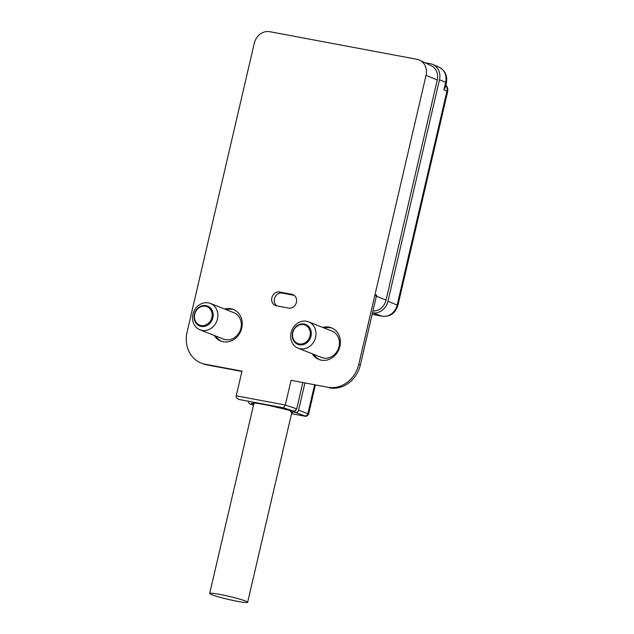<?xml version="1.0" encoding="UTF-8"?>
<svg xmlns="http://www.w3.org/2000/svg" width="634" height="634" viewBox="0 0 634 634"><rect width="100%" height="100%" fill="white"/><g stroke="black" fill="none" stroke-linecap="round" stroke-linejoin="round"><path stroke-width="0.95" d="M251.5 403.248L253.846 403.707M253.624 404.666L249.788 403.929L248.306 402.273M424.891 62.687L430.415 63.725A14.17 12.426 -68.5 0 1 432.784 64.446A14.17 12.426 -68.5 0 1 439.481 79.781L387.929 301.316L397.169 305.033A13.797 12.101 111.5 0 1 382.112 316.192L372.15 314.329L382.35 316.255A7.085 3.36 -79.4 0 1 382.112 316.192L372.507 312.8A14.17 12.426 -68.5 0 0 387.929 301.316M304.859 383.253L298.582 410.23L308.631 413.978C306.222 418.202 304.027 415.349 303.115 415.872L303.115 415.872A2.837 1.347 -79.4 0 1 303.02 415.849L291.537 413.693L303.115 415.872A2.837 1.347 -79.4 0 0 303.218 415.88M302.767 382.865L296.728 408.795L294.913 410.967L295.555 411.141L290.499 410.578L290.277 411.537L295.484 412.52C297.029 412.663 298.059 411.894 298.582 410.23M295.555 411.141L295.706 410.499M290.499 410.578L268.23 405.284L257.895 403.398L253.275 403.05L253.901 403.454M239.462 399.555C236.902 398.548 235.824 397.328 236.228 395.909L241.99 371.144L205.194 364.241A28.348 24.853 -68.5 0 1 201.192 363.092A28.348 24.853 -68.5 0 1 187.062 332.129L254.305 43.16A14.17 12.426 -68.5 0 1 269.775 31.7L416.966 59.295A14.17 12.426 -68.5 0 1 419.692 60.182A14.17 12.426 -68.5 0 1 426.032 75.351L358.789 364.312A28.348 24.853 -68.5 0 1 327.849 387.239L291.054 380.337L285.292 405.11L283.446 407.805L239.462 399.555M322.722 327.445A17.007 14.915 111.5 0 1 331.431 327.833A17.007 14.915 111.5 0 1 339.911 346.418A17.007 14.915 111.5 0 1 318.95 359.478A17.007 14.915 111.5 0 1 312.316 353.812M224.602 309.051A17.007 14.915 111.5 0 1 233.304 309.44A17.007 14.915 111.5 0 1 241.784 328.024A17.007 14.915 111.5 0 1 220.822 341.084A17.007 14.915 111.5 0 1 214.189 335.418M279.602 292.028A7.085 6.213 -68.5 0 0 272.002 297.243A7.085 6.213 -68.5 0 0 275.489 305.54A7.085 6.213 -68.5 0 0 276.4 305.786L288.668 308.092A7.085 6.213 -68.5 0 0 296.229 302.981A7.085 6.213 -68.5 0 0 292.956 294.651A7.085 6.213 -68.5 0 0 291.87 294.327L279.602 292.028L282.122 293.074A7.037 6.174 -68.5 0 0 274.839 297.544A7.037 6.174 -68.5 0 0 276.868 305.873M241.919 371.453L206.779 364.867A28.348 24.853 111.5 0 1 202.777 363.718L201.192 363.092M221.623 341.369A17.007 14.915 111.5 0 1 215.774 336.044M226.187 309.677A17.007 14.915 111.5 0 1 234.089 309.78M372.927 310.977A13.235 11.602 -68.5 0 0 386.027 300.112L437.262 79.947A13.235 11.602 -68.5 0 0 431.342 65.793L419.692 60.182M291.054 380.337L327.849 387.239M376.382 296.141L374.797 295.515L376.572 294.842A7.085 6.213 111.5 0 1 376.382 296.141L360.374 364.938A28.348 24.853 111.5 0 1 329.434 387.865M319.75 359.763A17.007 14.915 111.5 0 1 313.901 354.438M324.307 328.071A17.007 14.915 111.5 0 1 332.216 328.174M294.144 295.333L282.122 293.074M291.735 412.861L292.496 412.679L290.277 411.537M445.821 85.091A7.085 7.085 0 0 1 447.644 91.645A7.085 0.571 -166.9 0 0 446.93 91.209L443.903 89.798L445.337 87.151L446.376 82.697A7.085 0.571 -166.9 0 0 445.662 82.261L443.903 89.798M245.532 601.04A19.488 1.561 -166.9 0 0 224.357 595.318A19.488 1.561 -166.9 0 0 209.688 593.464A19.488 1.561 -166.9 0 0 211.804 594.716A19.488 1.561 -166.9 0 0 232.979 600.438A19.488 1.561 -166.9 0 0 247.648 602.3A19.488 1.561 -166.9 0 0 245.532 601.04M199.987 329.815L223.445 339.071A14.17 12.426 -68.5 0 0 240.912 328.19A14.17 12.426 111.5 0 0 233.851 312.705L210.393 303.448A14.17 12.426 -68.5 0 0 192.926 314.329A14.17 12.426 -68.5 0 0 199.987 329.815A14.17 12.426 -68.5 0 0 217.462 318.934A14.17 12.426 -68.5 0 0 210.393 303.448M194.709 314.274A9.922 8.702 -68.5 0 0 201.049 325.511A9.922 8.702 -68.5 0 0 211.875 317.491A9.922 8.702 -68.5 0 0 205.535 306.246A9.922 8.702 -68.5 0 0 194.709 314.274M194.384 314.282A10.691 9.375 -68.5 0 0 199.71 325.963A10.691 9.375 -68.5 0 0 212.889 317.753A10.691 9.375 -68.5 0 0 207.564 306.071A10.691 9.375 -68.5 0 0 194.384 314.282M298.115 348.209L321.573 357.465A14.17 12.426 -68.5 0 0 339.039 346.584A14.17 12.426 111.5 0 0 331.978 331.099L308.52 321.842A14.17 12.426 -68.5 0 0 291.054 332.723A14.17 12.426 -68.5 0 0 298.115 348.209A14.17 12.426 -68.5 0 0 315.589 337.328A14.17 12.426 -68.5 0 0 308.52 321.842M292.829 332.668A9.922 8.702 -68.5 0 0 299.177 343.905A9.922 8.702 -68.5 0 0 310.002 335.885A9.922 8.702 -68.5 0 0 303.662 324.64A9.922 8.702 -68.5 0 0 292.829 332.668M292.512 332.676A10.691 9.375 -68.5 0 0 297.837 344.357A10.691 9.375 -68.5 0 0 311.017 336.147A10.691 9.375 -68.5 0 0 305.691 324.465A10.691 9.375 -68.5 0 0 292.512 332.676M294.239 411.284L283.446 407.805M296.728 408.795L285.292 405.11M236.252 395.814L285.308 405.007M437.262 79.947L426.032 75.351M386.027 300.112L376.374 296.157M360.374 364.938L358.789 364.312M206.779 364.867L205.194 364.241M291.87 294.327L293.954 295.198M295.484 412.52L304.811 415.872L303.02 415.849M249.859 403.953L253.497 405.221L250.105 404.009M314.543 385.068L307.902 413.574A2.837 2.512 109.8 0 1 304.811 415.872M445.781 85.249A7.085 6.253 115 0 1 446.93 91.209L397.169 305.033A7.085 0.571 -166.9 0 1 397.883 305.469L447.644 91.645M439.481 79.781L445.662 82.261A13.924 12.212 111.5 0 0 439.077 67.204L432.784 64.446M382.35 316.255C390.195 316.865 395.37 313.267 397.883 305.469M439.077 67.204C445.163 70.509 447.596 75.676 446.376 82.697M315.32 385.218L308.623 413.994M209.688 593.464L254.02 402.947M247.648 602.3L291.894 412.187"/></g></svg>
